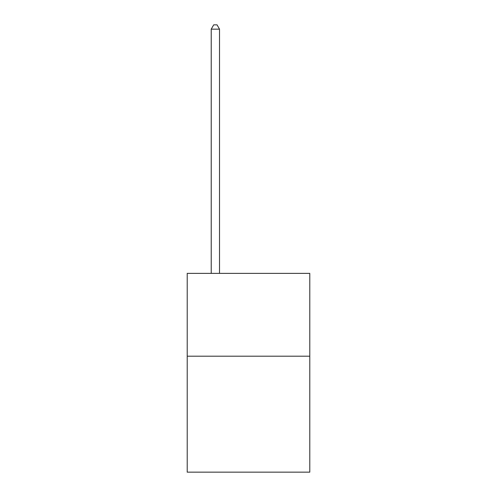 <?xml version="1.0" encoding="UTF-8"?>
<svg xmlns="http://www.w3.org/2000/svg" width="497" height="497" viewBox="0 0 497 497"><rect width="100%" height="100%" fill="white"/><g stroke="black" fill="none" stroke-linecap="round" stroke-linejoin="round"><path stroke-width="0.75" d="M309.786 356.2L309.786 472.15L187.214 472.15L187.214 273.381L309.786 273.381L309.786 356.2L187.214 356.2M219.512 273.381L219.512 29.155L211.231 29.155L211.231 273.381M211.231 29.155L213.716 24.85L217.027 24.85L219.512 29.155"/></g></svg>
